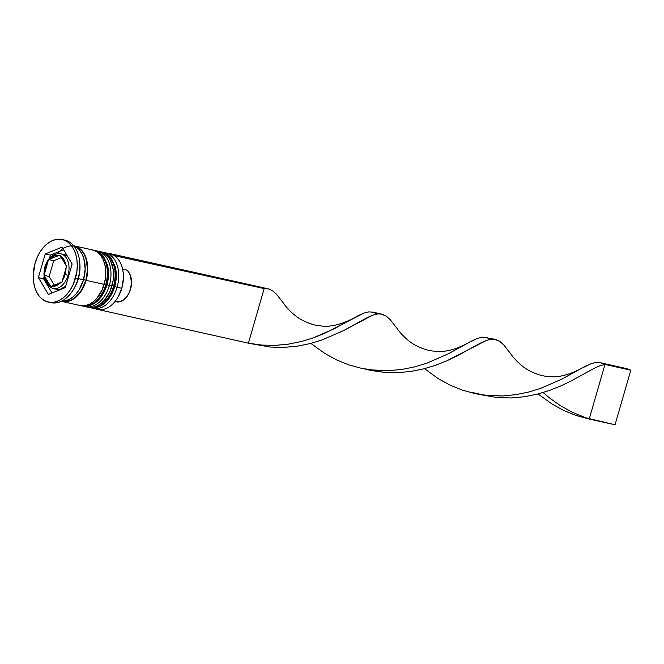 <?xml version="1.0" encoding="UTF-8"?>
<svg xmlns="http://www.w3.org/2000/svg" width="664" height="664" viewBox="0 0 664 664"><rect width="100%" height="100%" fill="white"/><g stroke="black" fill="none" stroke-linecap="round" stroke-linejoin="round"><path stroke-width="1" d="M112.448 291.222L114.191 286.416L114.689 286.657L113.984 286.574A28.477 19.057 102.5 0 1 94.977 307.781M88.968 307.474A28.477 19.057 -77.5 0 0 113.469 286.458A28.477 19.057 102.5 0 1 89.333 307.556L89.856 307.673A28.477 19.057 -77.5 0 0 113.984 286.574L113.469 286.458L113.984 286.574A28.477 19.057 -77.5 0 0 102.223 252.088L101.708 251.971A28.477 19.057 102.5 0 1 113.469 286.458A28.477 19.057 -77.5 0 0 102.073 252.063M89.599 307.615A28.477 19.057 -77.5 0 0 89.856 307.673C97.251 309.158 103.617 304.519 105.393 302.535C109.676 298.451 112.772 293.164 114.689 286.657C116.615 279.834 116.814 273.261 115.295 266.961L111.378 258.354C108.921 255.026 105.866 252.934 102.223 252.088M114.191 286.416L115.295 281.37M102.588 252.171A28.477 19.057 102.5 0 1 113.984 286.574L114.689 286.657M104.704 289.496L106.439 284.69L106.945 284.939L106.24 284.848A28.477 19.057 102.5 0 1 87.225 306.062M81.224 305.747A28.477 19.057 -77.5 0 0 105.725 284.731A28.477 19.057 102.5 0 1 81.589 305.838L82.104 305.955A28.477 19.057 -77.5 0 0 106.24 284.848L105.725 284.731L106.24 284.848A28.477 19.057 -77.5 0 0 94.479 250.361L93.964 250.245A28.477 19.057 102.5 0 1 105.725 284.731A28.477 19.057 -77.5 0 0 94.329 250.336M81.846 305.888A28.477 19.057 -77.5 0 0 82.104 305.955C89.507 307.432 95.873 302.792 97.65 300.809C101.932 296.733 105.028 291.438 106.945 284.939C108.863 278.108 109.07 271.543 107.551 265.235L103.634 256.628C101.169 253.299 98.123 251.216 94.479 250.361M106.439 284.69L107.543 279.644M94.844 250.452A28.477 19.057 102.5 0 1 106.24 284.848L106.945 284.939M52.697 288.466A17.795 11.91 -77.5 0 0 68.01 275.328L65.114 274.481A15.662 10.483 102.5 0 1 62.416 280.399L62.051 282.051L60.781 282.49A15.662 10.483 102.5 0 1 51.858 286.093L50.804 286.582L50.008 285.404A15.662 10.483 102.5 0 1 44.687 276.49L44.106 275.361L44.463 273.709A15.662 10.483 102.5 0 1 45.376 267.119L44.87 266.878L45.376 267.119L44.463 273.709L48.074 261.201L45.376 267.119A15.662 10.483 102.5 0 1 48.074 261.201L48.655 259.599L53.709 260.728L49.161 276.481L54.307 285.105L49.161 276.481L44.106 275.361L49.161 276.481L53.709 260.728L48.655 259.599L58.631 255.516L54.058 255.964L49.709 259.109L59.901 255.067L65.802 265.11L63.935 259.641L60.482 256.204L66.599 266.289L62.416 280.399L65.114 274.481L66.026 267.891L62.051 282.051L51.858 286.093L56.432 285.644L60.781 282.49L50.804 286.582L44.687 276.49L46.555 281.959L50.008 285.404L44.106 275.361L48.074 261.201L48.655 259.599L49.709 259.109A15.662 10.483 102.5 0 1 58.631 255.516L59.901 255.067L60.482 256.204A15.662 10.483 102.5 0 1 65.802 265.11L66.599 266.289L66.026 267.891A15.662 10.483 102.5 0 1 65.114 274.481L68.01 275.328A17.795 11.91 102.5 0 1 52.929 288.516C45.102 285.288 42.413 278.075 44.87 266.878C48.049 257.507 53.311 253.142 60.656 253.772A17.795 11.91 102.5 0 1 68.01 275.328L68.799 275.502L68.01 275.328A17.795 11.91 -77.5 0 0 60.889 253.831M54.78 288.707A17.795 11.91 -77.5 0 0 56.54 289.321A17.795 11.91 -77.5 0 0 65.695 286.25L60.15 289.313L56.49 289.313M117.918 297.281A27.764 18.575 -77.5 0 0 118.001 297.14A27.764 18.575 -77.5 0 0 121.802 288.242L121.728 288.292A28.477 19.057 102.5 0 1 117.835 297.422A28.477 19.057 102.5 0 1 95.325 308.66M117.088 287.263L114.714 286.566L117.088 287.263A28.477 19.057 102.5 0 1 92.952 308.362A28.477 19.057 102.5 0 1 91.458 307.938A28.477 19.057 -77.5 0 0 117.088 287.263L121.728 288.292L117.088 287.263A28.477 19.057 -77.5 0 0 103.791 252.527A28.477 19.057 102.5 0 1 105.327 252.776A28.477 19.057 102.5 0 1 117.088 287.263M109.336 285.537L106.97 284.848L109.336 285.537A28.477 19.057 102.5 0 1 85.208 306.643A28.477 19.057 102.5 0 1 83.714 306.212A28.477 19.057 -77.5 0 0 109.336 285.537L111.917 286.109L109.336 285.537A28.477 19.057 -77.5 0 0 96.039 250.809A28.477 19.057 102.5 0 1 97.575 251.05A28.477 19.057 102.5 0 1 109.336 285.537M73.638 289.172L74.459 287.769A28.477 19.057 -77.5 0 0 78.352 278.639L78.02 278.905A32.03 21.431 102.5 0 1 73.638 289.172A32.03 21.431 102.5 0 1 49.593 302.294M92.952 308.362L97.6 309.399A28.477 19.057 -77.5 0 0 121.728 288.292A28.477 19.057 -77.5 0 0 109.967 253.814L105.327 252.776M85.208 306.643L87.789 307.216A28.477 19.057 -77.5 0 0 111.917 286.109A28.477 19.057 -77.5 0 0 100.156 251.631L97.575 251.05M86.104 280.366A28.477 19.057 102.5 0 1 61.968 301.473A28.477 19.057 102.5 0 1 61.254 301.29L67.745 301.448L71.579 300.087L75.273 297.704L78.701 294.401L81.722 290.301L86.104 280.366L104.173 284.383L86.104 280.366L87.748 269.41L86.411 259.109L84.677 254.694L82.303 251.017L79.381 248.212L73.621 245.738A28.477 19.057 102.5 0 1 74.343 245.879A28.477 19.057 102.5 0 1 86.104 280.366M61.968 301.473L80.045 305.49A28.477 19.057 -77.5 0 0 104.173 284.383A28.477 19.057 -77.5 0 0 92.412 249.905L74.343 245.879M61.478 301.182A28.477 19.057 -77.5 0 0 83.523 279.793L78.352 278.639A28.477 19.057 102.5 0 1 74.053 288.442M75.439 278.324A32.03 21.431 102.5 0 1 48.289 302.07A32.03 21.431 102.5 0 1 35.051 263.276L33.2 275.601L33.532 281.602L34.702 287.188L36.661 292.152L39.334 296.285L42.612 299.447L46.38 301.506L50.489 302.386L54.78 302.045L59.096 300.51L63.254 297.837L67.105 294.119L70.508 289.504L73.322 284.175L76.775 272.19L77.29 266.007L76.958 259.998L75.787 254.412L73.829 249.448L71.156 245.315L67.877 242.152L64.109 240.094L60.001 239.223L55.71 239.555L51.394 241.09L47.235 243.771L43.384 247.489L39.981 252.096L37.167 257.433L35.051 263.276A32.03 21.431 102.5 0 1 62.209 239.53A32.03 21.431 102.5 0 1 75.439 278.324L78.02 278.905L75.439 278.324M48.289 302.07L50.871 302.643A32.03 21.431 -77.5 0 0 78.02 278.905A32.03 21.431 -77.5 0 0 64.79 240.111L62.209 239.53M57.37 253.64A28.12 18.816 102.5 0 1 80.576 249.639A28.12 18.816 102.5 0 1 85.88 280.283L83.465 279.577L85.88 280.283A28.12 18.816 102.5 0 1 62.424 301.199L67.753 301.099L71.529 299.754L75.181 297.406L81.547 290.093L85.88 280.283L87.507 269.459L86.187 259.284L84.469 254.934L82.12 251.299L79.24 248.527L74.634 246.319M107.601 253.515A28.477 19.057 102.5 0 1 123.222 273.236A28.477 19.057 102.5 0 1 121.728 288.292L121.802 288.242A27.764 18.575 -77.5 0 0 123.255 273.568L123.388 278.432L121.802 288.242L117.968 297.215M48.422 294.434L38.371 277.602L45.194 253.963L62.067 247.166L72.119 263.998L65.296 287.637L48.422 294.434L38.371 277.602L43.534 278.755L45.799 282.54L43.534 278.755L38.371 277.602L45.194 253.963L50.356 255.117L49.451 258.271L50.356 255.117L45.194 253.963L62.067 247.166L72.119 263.998L65.296 287.637L48.422 294.434M79.763 262.803A28.477 19.057 102.5 0 1 78.352 278.639L83.523 279.793A28.477 19.057 -77.5 0 0 73.779 245.937M61.345 301.174L65.163 300.875L68.99 299.505L72.691 297.132L76.119 293.828L79.14 289.728L83.523 279.793L85.166 268.837L83.83 258.528L82.095 254.121L79.721 250.444L76.8 247.639L73.447 245.804M79.954 305.473L85.814 305.473L89.648 304.104L93.35 301.73L96.77 298.418L102.289 289.579L105.368 278.93L105.526 268.098L104.489 263.127L102.746 258.719L100.372 255.042L97.459 252.237L94.105 250.403L90.453 249.622M87.698 307.2L93.566 307.2L97.392 305.83L101.094 303.448L104.522 300.145L110.041 291.305L113.112 280.656L113.27 269.816L110.498 260.446L108.116 256.769L105.203 253.955L101.849 252.129L98.197 251.349M63.487 239.878A32.03 21.431 102.5 0 1 79.697 261.965A32.03 21.431 102.5 0 1 78.02 278.905L78.352 278.639A28.477 19.057 -77.5 0 0 79.846 263.583L79.697 261.965M46.795 284.209L52.033 292.982L46.795 284.209M44.081 276.863L43.534 278.755L44.081 276.863M63.62 249.772L50.356 255.117L63.62 249.772M63.047 254.403L67.429 256.038M67.313 255.955A17.795 11.91 -77.5 0 0 64.275 254.578L60.656 253.772M61.345 257.649L53.709 260.728L61.345 257.649M115.038 301.489L117.412 302.02A17.081 11.429 -77.5 0 0 130.559 289.18A17.081 11.429 -77.5 0 0 126.658 269.991L122.574 269.078L126.658 269.991L128.177 271.452L130.451 275.502L131.522 283.486L129.605 291.894L126.882 296.667L123.338 300.128L119.395 301.863L115.038 301.489M109.875 253.789L114.308 255.657L264.172 288.591L114.424 255.267L109.875 253.789M579.564 369.35L591.168 363.631L596.123 362.436L600.497 362.776L626.31 368.52L630.8 370.197L615.047 424.777L589.225 419.034L604.979 364.445L600.007 365.69L594.23 368.279L570.617 381.244L560.482 386.074L549.311 390.507L537.217 394.175L524.419 396.74L511.147 397.96L497.651 397.628L478.387 394.283L497.651 397.628L511.147 397.96L524.419 396.74L537.217 394.175L549.311 390.507L560.482 386.074L570.617 381.244L594.23 368.279L600.007 365.69L604.979 364.445L630.8 370.197L615.047 424.777L576.12 415.49L563.595 410.402L551.875 403.953L538.081 393.951L551.875 403.953L563.595 410.402L576.12 415.49L589.225 419.034L604.979 364.445L600.497 362.776L596.123 362.436L591.168 363.631L585.416 366.188L561.902 379.102L540.654 388.382L528.594 392.075L515.812 394.682L502.54 395.943L484.313 395.18L475.623 393.752L462.517 390.2L449.993 385.112L438.273 378.671L424.479 368.661L438.273 378.671L449.993 385.112L462.517 390.2L475.623 393.752L489.053 395.661L502.54 395.943L515.812 394.682L528.594 392.075L540.654 388.382L561.902 379.102L579.564 369.35C567.405 375.533 556.639 377.882 547.269 376.38C542.015 376.048 535.815 374.023 528.677 370.313C521.29 366.437 513.463 358.029 510.981 354.128L503.802 344.956L499.809 341.387L495.767 339.462L491.377 339.163L486.405 340.408L480.628 342.998L457.015 355.962L446.88 360.784L435.709 365.225L423.615 368.885L410.817 371.458L397.545 372.67L384.049 372.346L370.628 370.387L364.785 368.993L384.049 372.346L397.545 372.67L410.817 371.458L423.615 368.885L435.709 365.225L446.88 360.784L486.405 340.408L491.377 339.163L494.273 339.171L482.52 337.146L477.565 338.349L471.814 340.906L448.3 353.812L427.052 363.1L414.992 366.794L402.21 369.4L388.938 370.653L370.711 369.889L362.021 368.462L348.915 364.918L336.391 359.83L324.663 353.381L310.868 343.379L324.663 353.381L336.391 359.83L348.915 364.918L362.021 368.462L375.45 370.379L388.938 370.653L402.21 369.4L414.992 366.794L427.052 363.1L448.3 353.812L465.962 344.06C453.802 350.252 443.037 352.601 433.667 351.098C428.413 350.766 422.213 348.741 415.075 345.031C407.688 341.147 399.861 332.739 397.379 328.846L390.2 319.666L386.207 316.106L382.157 314.172L377.774 313.881L372.803 315.118L367.018 317.716L343.412 330.672L322.098 339.935L310.013 343.603L297.215 346.176L283.943 347.388L270.447 347.064L251.183 343.711L270.447 347.064L283.943 347.388L297.215 346.176L310.013 343.603L322.098 339.935L343.412 330.672L372.803 315.118L377.774 313.881L380.671 313.889L373.284 312.204L368.918 311.864L363.963 313.059L358.211 315.616L334.697 328.531L313.449 337.818L301.381 341.503L288.599 344.11L275.336 345.371L261.848 345.089L248.419 343.18L97.251 309.324L248.419 343.18L264.172 288.591L259.682 286.923L109.933 253.59L259.682 286.923L264.172 288.591L268.555 288.89L272.605 290.824L276.597 294.384L283.785 303.572L276.597 294.384L272.605 290.824L268.555 288.89L264.172 288.591L248.419 343.18L261.848 345.089L275.336 345.371L288.599 344.11L301.381 341.503L313.449 337.818L324.596 333.361L363.963 313.059L368.918 311.864L373.284 312.204L377.036 313.981M494.273 339.171L499.809 341.387L503.802 344.956L510.989 354.144M543.111 392.532L549.817 398.176L560.54 405.745L572.235 412.228L584.735 417.365L572.235 412.228L560.54 405.745L549.817 398.176L543.111 392.532M267.069 288.599L259.682 286.923M465.962 344.06L477.565 338.349L482.52 337.146L486.895 337.495L490.638 339.262M380.671 313.889L386.207 316.106L390.2 319.666L397.387 328.854M626.31 368.52L600.497 362.776L604.979 364.445L630.8 370.197L626.31 368.52M88.553 307.357L89.333 307.556M100.911 251.822L101.708 251.971M80.809 305.639L81.589 305.838M93.167 250.096L93.964 250.245M56.54 289.321L52.929 288.516M472.627 392.573L484.313 395.18M352.36 318.778C340.2 324.97 329.435 327.31 320.065 325.808C314.811 325.476 308.611 323.459 301.473 319.741C294.086 315.865 286.259 307.457 283.777 303.564"/></g></svg>
